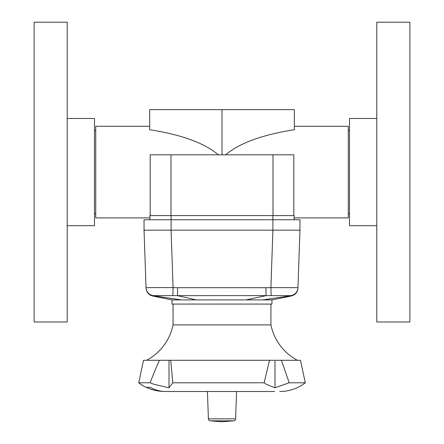 <?xml version="1.0" encoding="UTF-8"?>
<svg xmlns="http://www.w3.org/2000/svg" width="444" height="444" viewBox="0 0 444 444"><rect width="100%" height="100%" fill="white"/><g stroke="black" fill="none" stroke-linecap="round" stroke-linejoin="round"><path stroke-width="0.67" d="M156.277 215.601L170.996 215.601L170.996 154.812L150.177 154.812L150.177 215.601L156.277 215.601M287.723 215.601L293.823 215.601L293.823 154.812L273.005 154.812L273.005 215.601L287.723 215.601M294.333 126.29L348.263 126.29L348.263 217.887L294.133 217.887M149.667 126.29L95.738 126.29L95.738 217.887L149.867 217.887M218.343 154.812C204.634 143.118 181.74 134.76 149.667 129.731L149.667 109.635L222 109.635L222 154.812M222 109.635L294.333 109.635L294.333 129.731C262.26 134.76 239.366 143.118 225.657 154.812M273.005 215.601L170.996 215.601M170.996 154.812L273.005 154.812M151.965 219.763L144.039 219.763L144.039 230.17L171.101 230.17L171.101 219.763L151.965 219.763M299.961 230.17L297.957 287.668L270.912 287.629L271.134 295.604L290.62 295.637A8.325 8.325 2 0 0 297.957 287.668L299.961 230.17L299.961 219.763L272.899 219.763L272.899 230.17L299.961 230.17M245.826 299.911L172.039 299.911L172.039 304.073L271.961 304.073L271.961 299.911L245.826 299.911L266.023 295.676L265.967 287.718L177.578 287.69L177.522 295.654L271.134 295.604M153.38 295.643L153.202 295.732A8.325 8.325 178 0 1 146.048 287.779L144.039 230.17L146.043 287.668L153.963 287.579L146.043 287.668A8.325 8.325 -2 0 0 153.38 295.643L172.877 295.593L173.088 287.612L153.963 287.579M297.957 287.668L297.952 287.779A8.325 8.325 -178 0 1 290.798 295.732L262.632 299.911M172.877 295.593L177.522 295.654L196.32 299.911M144.783 230.269L144.411 230.242M171.101 215.601L171.101 219.763L272.899 219.763L272.899 215.601M294.133 219.763L294.133 215.601M149.867 219.763L149.867 215.601M272.899 230.17L171.101 230.17M146.637 360.284A52.042 52.042 0 0 0 173.077 324.886L173.077 304.073M173.077 324.886L270.923 324.886A52.042 52.042 0 0 0 297.363 360.284M270.923 304.073L270.923 324.886M170.84 391.508L274.564 391.508L236.569 391.508L235.592 418.847A2.081 2.081 0 0 1 233.827 420.834L222 421.8L210.173 420.834A2.081 2.081 0 0 1 208.408 418.847L207.431 391.508L166.672 391.508M275.802 360.284L281.429 360.284L289.188 382.784L274.991 387.801L266.306 384.293L264.113 382.784L172.81 382.784L169.009 387.801L153.963 384.293L150.161 382.784L138.728 382.784A41.636 41.636 0 0 0 146.015 387.312L150.322 387.312C155.039 390.082 160.301 391.48 166.1 391.508L274.564 391.508M169.225 360.284L167.649 360.284L170.729 360.284L172.81 382.784M264.113 382.784L269.525 360.284L170.729 360.284M281.429 360.284L300.488 360.284L305.272 382.784A41.636 41.636 0 0 1 279.77 391.508M305.272 382.784L289.188 382.784M163.342 391.397A41.531 41.531 0 0 1 146.254 387.312M274.991 387.801L274.991 360.284M269.525 360.284L274.209 360.284M150.161 382.784C153.38 374.148 156.504 366.65 159.535 360.284L143.512 360.284L138.728 382.784M159.535 360.284L167.649 360.284M169.009 387.801L169.009 360.284M376.784 66.1L376.784 321.978L409.884 321.978L409.884 22.2L376.784 22.2L376.784 66.1M376.784 118.481L349.511 118.481L349.511 225.696L376.784 225.696M67.216 321.978L67.216 22.2L34.116 22.2L34.116 321.978L67.216 321.978M67.216 225.696L94.489 225.696L94.489 118.481L67.216 118.481M272.916 230.17L270.912 287.629L265.967 287.718M177.578 287.69L173.088 287.612L171.084 230.17M153.202 295.732L181.368 299.911M210.173 420.834L233.827 420.834M235.592 418.847L208.408 418.847M349.511 213.725L348.263 213.725M95.738 213.725L94.489 213.725M95.738 130.453L94.489 130.453M349.511 130.453L348.263 130.453M271.961 299.911L291.264 296.009C295.304 294.921 297.524 292.296 297.941 288.139M172.039 299.911L152.736 296.009C149.944 295.371 147.952 293.75 146.742 291.159L146.048 287.834"/></g></svg>
